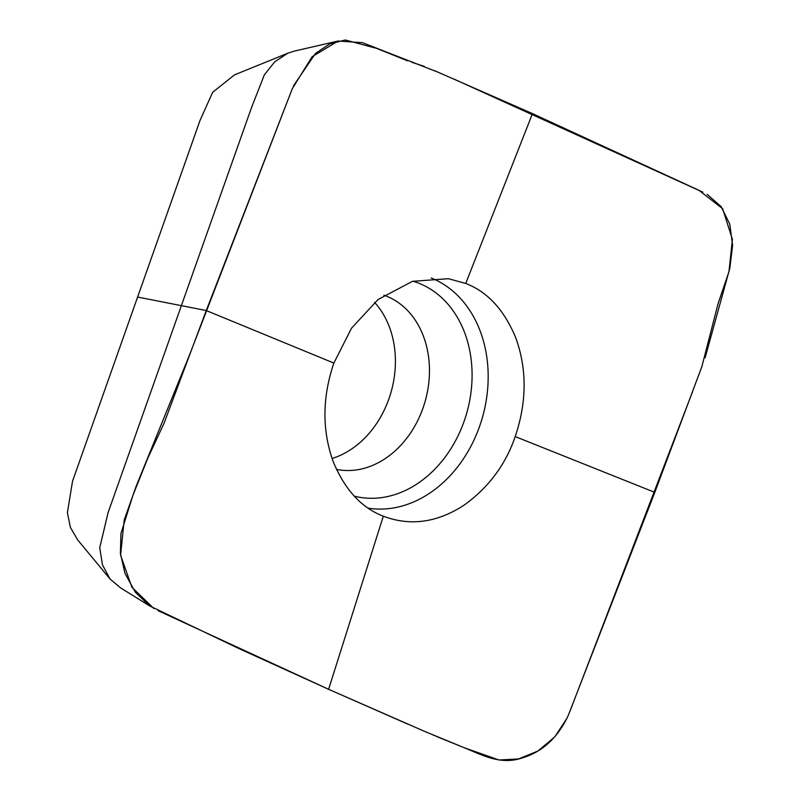 <?xml version="1.0" encoding="UTF-8"?>
<svg xmlns="http://www.w3.org/2000/svg" width="800" height="800" viewBox="0 0 800 800"><rect width="100%" height="100%" fill="white"/><g stroke="black" fill="none" stroke-linecap="round" stroke-linejoin="round"><path stroke-width="1.2" d="M137.54 297.04L206.26 310.55L164.12 423.05L147.66 458.51L132.93 495.34L120.93 533.54L120.4 553.47L125 573.41L135.27 592.14L149.54 605.87L120.54 587.85L110.05 579.01L102.46 564.85L99.73 547.73L108.13 512.49L251.59 107.38L264.34 74.85L274.75 61.79L287.73 53.25L234.53 74.86L212.66 92.28L200.03 120.42L72.53 481.2L67.39 512.73L70.42 527.43L77.53 539.74M332.07 458.47A90.37 71.31 105.2 0 0 388.89 398.93A90.37 71.31 105.2 0 0 374.57 302.39M149.54 605.87L238.77 648.5L328.61 689.3L383.32 516.19C361.54 507.88 344.85 489.72 333.24 461.72C321.99 430.42 322.2 397.54 333.86 363.07L206.26 310.55L333.79 363.04M407.7 724.09L328.61 689.3L424.43 731.31L464.99 748.05C482.28 755.03 500.26 765.19 521.87 758.08C542.34 751.99 557.81 737.76 568.28 715.39L654.81 492.37L515.2 436.57C505.72 464.46 488.77 487.27 464.34 504.99C437.25 522.67 410.24 526.4 383.32 516.19L383.71 516.34M654.81 492.37L701.88 366.56L718.11 303.54L728.95 271.72L732.41 239.4L722.66 208.72L698.99 190.33L532.47 113.62L465.77 283.37L532.47 113.62L437.99 72.18L362.52 42.69L338.14 41.02L312.14 56.69L292.34 88.62L206.26 310.55M333.86 363.07L351.54 328.17L378.07 299.52L412.46 281.35L448.43 278.7L465.74 283.46C487.51 291.77 504.21 309.92 515.81 337.93C527.07 369.23 526.86 402.11 515.2 436.57M287.73 53.25L294.29 51.11L338.14 41.02M328.61 689.3L158.07 610.68M153.95 608.59L131.91 587.3L120.58 555.22L124.2 520.03L136.12 486.35L189.34 355.42L292.08 89.25M293.5 85.8L315.48 53.44L329.8 43.86L345.33 40L376.57 48.35L407.67 60.88M411.8 62.28L424.24 66.37M434.15 70.53L441.35 73.63M454.42 79.29L702.81 192.15M707.16 194.36L721.14 206.6L729.78 224.14L732.61 245.41L729.79 268.37L705.13 357.73M702.16 365.79L698.74 375.06M692.54 391.78L569.84 711.56M567.16 717.94L554.78 736.91L537.91 751.02L518.56 758.94L499.01 760L464.43 747.81L436.67 736.56M434.38 735.59L433.19 735.07M426.95 732.39L419.73 729.29M383.9 295.21A90.37 71.31 -74.8 0 1 425.49 400.08A90.37 71.31 -74.8 0 1 336.46 469.38M431.15 277.97A119.78 94.52 -74.8 0 1 482.91 415.72A119.78 94.52 -74.8 0 1 368.45 508.2M412.95 281.21A111.42 87.92 -74.8 0 1 467.19 411.44A111.42 87.92 -74.8 0 1 354.41 496.19M110.05 579.01L77.84 540.12"/></g></svg>
